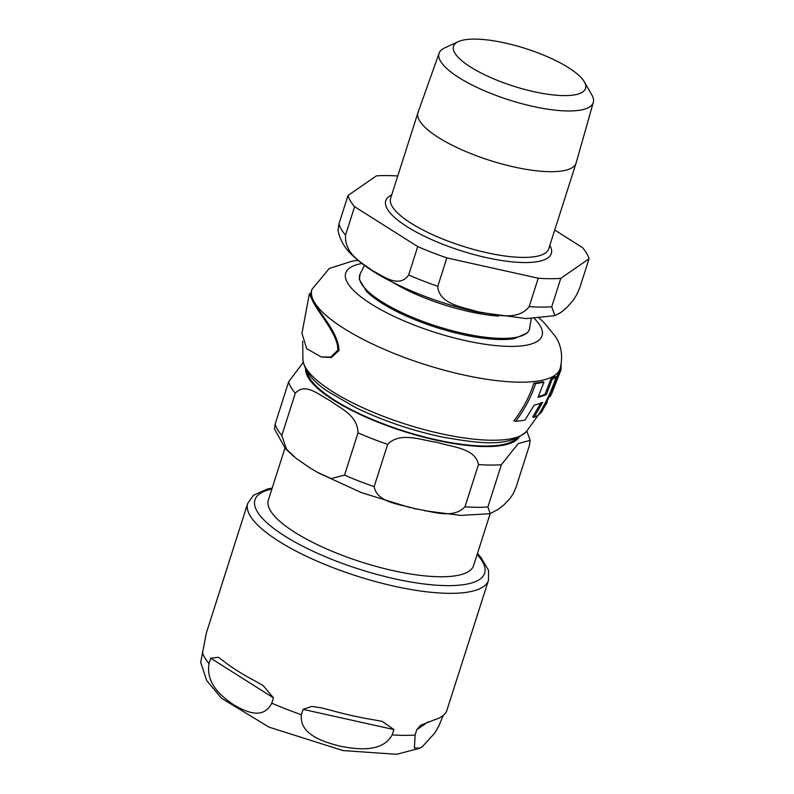 <?xml version="1.0" encoding="UTF-8"?>
<svg xmlns="http://www.w3.org/2000/svg" width="794" height="794" viewBox="0 0 794 794"><rect width="100%" height="100%" fill="white"/><g stroke="black" fill="none" stroke-linecap="round" stroke-linejoin="round"><path stroke-width="1.19" d="M443.27 715.344L438.774 726.133L434.616 733.269L422.339 746.668L419.818 748.166L414.418 748.008L415.113 735.016L416.81 729.696L420.542 725.319L433.832 720.049A126.375 36.028 17.7 0 0 446.595 711.216L488.499 580.255L488.548 570.36L480.688 557.031L477.422 553.577M393.884 729.557L392.186 734.877C382.212 753.119 356.456 749.228 339.951 746.171C323.823 741.973 299.149 734.668 301.373 714.699L303.07 709.37L311.754 706.402L321.362 707.841L331.713 710.511A126.375 36.028 17.7 0 0 372.972 719.672L382.162 721.349L393.884 729.557L303.07 709.37M273.464 697.847L271.766 703.166C262.983 720.575 245.028 711.285 233.575 704.735C222.489 697.043 205.616 684.339 209.03 663.536L210.738 658.216L218.39 657.283L224.623 661.888A126.375 36.028 17.7 0 0 253.117 679.892L263.142 685.55L273.464 697.847L210.738 658.216M272.193 488.082L267.538 488.995L253.504 495.228L247.708 503.406L206.331 633.066L200.703 662.385L206.718 680.577L221.536 698.293L269.087 727.175L343.008 750.578L396.672 754.3L419.569 748.285M591.748 94.784A80.938 23.076 -162.3 0 1 591.838 94.943A80.938 23.076 -162.3 0 1 593.307 102.386L576.146 162.889A82.983 23.661 -162.3 0 1 576.077 163.098A82.983 23.661 -162.3 0 1 502.026 164.001A82.983 23.661 -162.3 0 1 419.5 120.648A82.983 23.661 -162.3 0 1 417.972 112.639A82.983 23.661 -162.3 0 1 418.041 112.43L439.102 53.178A80.938 23.076 -162.3 0 1 444.61 47.958L458.287 41.645A69.296 19.751 17.7 0 0 454.793 52.97A69.296 19.751 17.7 0 0 533.608 91.628A69.296 19.751 17.7 0 0 584.344 81.871A69.296 19.751 17.7 0 0 584.265 81.732A69.296 19.751 17.7 0 0 525.36 48.474A69.296 19.751 17.7 0 0 458.287 41.645M354.6 206.688L417.713 246.567L408.652 274.972C398.916 288.837 383.065 275.945 372.168 270.476C362.024 262.645 344.636 254.556 345.529 235.093L354.6 206.688A126.494 36.058 -162.3 0 1 348.03 195.483L338.959 223.888L338.006 230.518C340.07 240.056 344.695 248.135 351.881 254.765C360.198 262.963 371.215 270.784 384.921 278.228C412.503 293.036 443.29 304.31 477.283 312.082L526.323 318.593L554.639 315.675M446.843 257.911L538.233 278.218L529.161 306.623C517.44 321.858 494.156 314.116 478.544 311.903C463.686 307.347 438.864 304.4 437.782 286.316L446.843 257.911A126.494 36.058 -162.3 0 1 417.713 246.567M560.782 278.357L589.049 258.784L579.987 287.19L576.603 294.902L573.089 300.46L566.638 307.774L560.921 312.409L554.887 315.605L551.721 306.762L560.782 278.357A126.494 36.058 -162.3 0 1 538.233 278.218M554.718 230.042L582.478 247.579A126.494 36.058 -162.3 0 1 589.049 258.784M348.03 195.483L376.287 175.911A126.494 36.058 -162.3 0 1 397.764 175.98M593.307 102.386A80.938 23.076 -162.3 0 1 509.123 99.965A80.938 23.076 -162.3 0 1 439.102 53.178M284.937 448.144L268.362 500.101A107.716 30.708 17.7 0 0 270.347 510.492A107.716 30.708 17.7 0 0 377.458 566.777A107.716 30.708 17.7 0 0 473.581 565.596L490.166 513.649M387.641 444.392L374.153 486.643C377.21 503.247 401.377 504.23 415.679 508.904C430.864 510.78 452.411 519.961 464.966 506.82L478.454 464.569C475.398 447.965 451.23 446.972 436.928 442.308C421.743 440.422 400.186 431.251 387.641 444.392A126.375 36.028 -162.3 0 1 358.034 432.859C357.379 414.577 340.289 408.702 330.552 400.871C319.922 395.829 305.442 381.765 295.299 393.228A126.375 36.028 -162.3 0 1 288.619 381.835L303.239 362.362M295.299 393.228L281.82 435.479L286.495 449.206L295.954 458.207L309.293 467.468L316.935 472.073L331.108 478.593L344.546 475.11L358.034 432.859M294.246 456.848L285.383 448.62L274.466 429.008L275.141 424.085L288.619 381.835M501.381 464.708L487.893 506.959L490.196 513.639L498.056 509.411L503.714 505.063L509.996 498.503L513.123 493.828L515.981 487.506L529.469 445.255L530.144 440.342L518.234 443.568L501.381 464.708A126.375 36.028 -162.3 0 1 478.454 464.569M516.517 438.387A111.021 31.651 -162.3 0 1 412.394 433.633A111.021 31.651 -162.3 0 1 309.412 377.716A111.021 31.651 -162.3 0 1 307.06 371.542M560.236 368.247L561.14 368.446A131.437 37.467 -162.3 0 1 560.663 370.768A131.437 37.467 -162.3 0 1 560.415 371.463L547.006 400.454L549.736 396.057A129.988 37.06 17.7 0 0 552.038 392.762L560.663 370.758M552.217 392.355L550.222 396.504L549.557 396.355M309.352 293.72L301.968 333.361L306.692 348.635L321.123 356.933L330.761 357.082L337.688 350.313C339.018 336.319 320.071 315.059 313.144 302.028L309.352 293.72L310.623 293.899M552.961 385.884L559.264 371.205A130.266 37.139 17.7 0 0 559.552 370.411L560.127 368.615A130.266 37.139 -162.3 0 1 424.73 364.456A130.266 37.139 -162.3 0 1 311.923 289.403L310.494 293.988L314.235 302.266C318.573 312.32 338.74 332.577 338.969 350.601L331.257 357.518L321.123 356.933M534.044 417.346A126.514 36.067 17.7 0 0 538.362 414.974C545.944 402.826 551.88 390.102 556.187 376.822A131.437 37.467 -162.3 0 1 552.197 379.274L546.391 394.499A130.663 37.249 -162.3 0 1 538.044 397.328L543.959 382.122A131.437 37.467 -162.3 0 1 535.563 383.581C531.365 396.722 524.745 409.287 515.713 421.286A126.514 36.067 17.7 0 0 525.042 420.026L534.183 405.119A129.66 36.961 17.7 0 0 542.689 402.32L534.044 417.346L532.655 417.039L540.774 403.144M538.392 396.543A129.491 36.911 17.7 0 0 545.061 394.211L550.877 378.976A130.266 37.139 17.7 0 0 554.937 376.555L556.187 376.822M515.713 421.286L513.867 420.87C522.988 408.94 529.658 396.385 533.866 383.204A130.266 37.139 17.7 0 0 542.461 381.785L543.959 382.122M561.011 365.171A131.437 37.467 -162.3 0 1 561.189 367.007L560.743 368.366M561.189 367.007L560.614 366.878M546.004 402.439L539.186 414.418A126.494 36.058 17.7 0 0 540.049 413.674L546.838 401.695A129.134 36.812 -162.3 0 1 546.004 402.439L545.557 402.34M546.838 401.695L545.984 401.506M546.6 402.141L548.704 397.774M546.024 402.131L547.205 402.389L546.242 403.997A128.35 36.593 -162.3 0 1 545.667 404.732L541.111 412.602A126.494 36.058 17.7 0 0 541.707 411.868L542.719 410.19M546.203 404.235L547.116 402.578M546.242 403.997L545.696 403.868M560.415 371.463L559.264 371.205M535.563 383.581L533.866 383.204M546.391 394.499L545.061 394.211M552.197 379.274L550.877 378.976M428.313 721.736L416.81 729.696M247.708 503.406A126.375 36.028 17.7 0 0 250.041 515.594A126.375 36.028 17.7 0 0 375.721 581.635A126.375 36.028 17.7 0 0 488.499 580.255M202.351 652.152A126.375 36.028 17.7 0 0 204.713 657.631A126.375 36.028 17.7 0 0 209.03 663.536M271.766 703.166A126.375 36.028 17.7 0 0 301.373 714.699M392.186 734.877A126.375 36.028 17.7 0 0 415.113 735.016M477.105 554.549A120.539 34.36 -162.3 0 1 482.415 561.527A120.539 34.36 -162.3 0 1 350.323 566.241A120.539 34.36 -162.3 0 1 271.885 489.054M576.077 163.098L548.723 248.81A82.983 23.661 -162.3 0 1 474.673 249.723A82.983 23.661 -162.3 0 1 392.147 206.361A82.983 23.661 -162.3 0 1 390.618 198.351L417.972 112.639M391.71 194.927A86.874 24.763 17.7 0 0 387.383 209.1A86.874 24.763 17.7 0 0 486.117 257.554A86.874 24.763 17.7 0 0 549.815 245.386M392.544 282.237A85.722 24.435 17.7 0 0 498.563 316.072M529.767 328.061A89.107 25.398 -162.3 0 1 436.899 326.274A89.107 25.398 -162.3 0 1 360.158 273.94L359.354 279.468L366.491 291.309A88.392 25.2 17.7 0 0 436.511 327.495A88.392 25.2 17.7 0 0 514.542 338.562L527.226 333.043L529.449 329.401L531.236 318.612M437.782 286.316A126.494 36.058 -162.3 0 1 408.652 274.972M345.529 235.093A126.494 36.058 -162.3 0 1 338.959 223.888M551.721 306.762A126.494 36.058 -162.3 0 1 529.161 306.623M374.153 486.643A126.375 36.028 -162.3 0 1 344.546 475.11M281.82 435.479A126.375 36.028 -162.3 0 1 275.141 424.085M487.893 506.959A126.375 36.028 -162.3 0 1 464.966 506.82M305.63 369.071A112.381 32.038 17.7 0 0 308.141 377.438A112.381 32.038 17.7 0 0 436.243 440.194A112.381 32.038 17.7 0 0 519.107 437.196M538.838 414.339L526.601 431.311A118.117 33.676 -162.3 0 1 405.605 424.145A118.117 33.676 -162.3 0 1 302.931 359.89M547.056 402.687L546.391 402.548M534.382 318.533A103.041 29.378 -162.3 0 1 540.148 325.778A103.041 29.378 -162.3 0 1 425.634 329.262A103.041 29.378 -162.3 0 1 361.925 263.499M263.132 685.55L262.546 685.182M584.344 81.871L591.838 94.943M364.446 265.385L360.158 273.94M417.138 509.222L413.614 508.438M410.121 507.624L361.459 492.647L318.295 472.837M489.848 513.708L460.728 515.405L424.314 510.711M530.144 440.333L526.809 431.053M526.601 431.311C508.636 447.776 480.023 443.548 442.03 436.998C411.262 430.398 382.41 420.562 355.484 407.481L327.614 391.273C312.876 381.547 304.648 371.096 302.931 359.93L302.693 341.251M546.937 400.434L546.322 401.575M560.127 368.615C563.045 356.685 561.576 346.105 555.701 336.864L543.672 322.166L539.275 318.255M311.933 289.403L329.282 268.481L352.526 261.037L358.094 260.432"/></g></svg>
